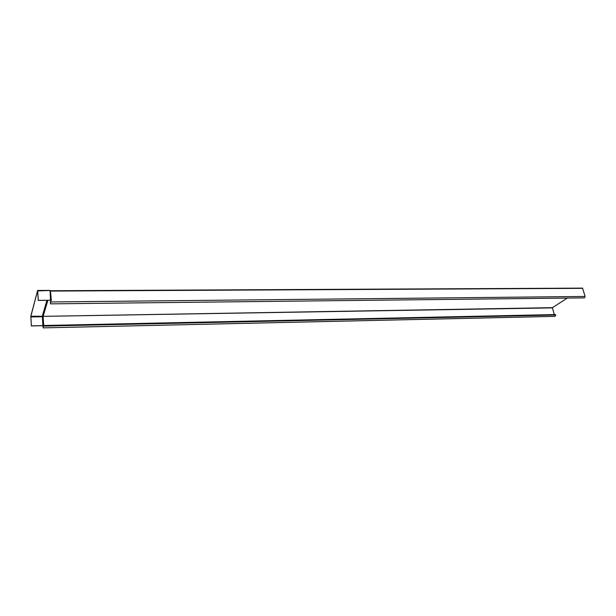 <?xml version="1.0" encoding="UTF-8"?>
<svg xmlns="http://www.w3.org/2000/svg" width="616" height="616" viewBox="0 0 616 616"><rect width="100%" height="100%" fill="white"/><g stroke="black" fill="none" stroke-linecap="round" stroke-linejoin="round"><path stroke-width="0.92" d="M43.289 326.11L43.251 325.51L555.524 314.56L555.655 315.015L43.289 326.11L43.174 327.874L42.92 325.802M46.931 300.369L42.327 316.046L42.897 325.633L31.378 325.864L30.854 316.239L37.607 290.729L38.307 300.431L50.635 300.238L38.331 300.346L37.63 290.452L30.846 316.039L31.354 325.941L42.904 325.695M567.313 298.075L552.421 307.669L554.269 314.591M47.424 300.362L42.727 316.316L43.135 316.355L47.863 300.362M50.612 302.933L50.527 300.354M50.612 302.31L50.535 300.639M50.651 290.837L582.505 288.126L585.138 296.45L584.515 297.882L50.481 303.865M50.327 302.941L50.281 302.31M50.219 290.583L50.689 291.075L582.721 288.334M37.722 290.929L49.958 290.49L50.412 290.891L51.074 300.346L50.643 300.4L50.158 290.49L37.668 290.513M30.854 316.239L42.396 316.262L42.304 316.74L30.831 316.94M43.705 325.502L43.12 316.632L42.712 316.539L43.305 325.502M555.655 315.015L555.101 316.362L43.174 327.874M50.543 300.339L50.566 301.139L51.336 300.377L50.443 290.791M50.551 300.847L51.336 300.377M552.421 307.669L43.135 316.355L552.367 307.885M585.138 296.45L50.627 301.963M50.527 300.231L50.073 290.891M49.858 290.39L37.63 290.452M582.505 288.126L50.443 290.744"/></g></svg>
